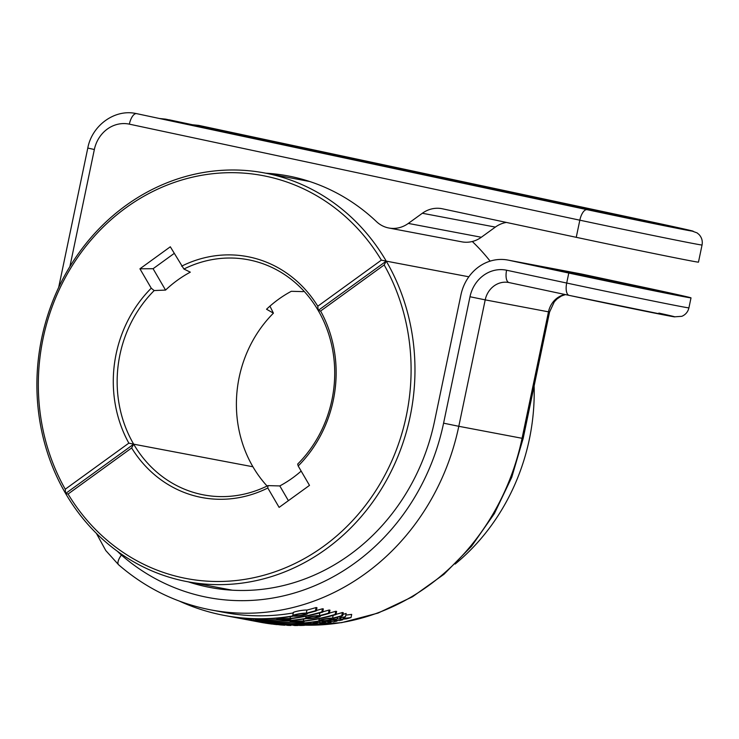 <?xml version="1.0" encoding="UTF-8"?>
<svg xmlns="http://www.w3.org/2000/svg" width="739" height="739" viewBox="0 0 739 739"><rect width="100%" height="100%" fill="white"/><g stroke="black" fill="none" stroke-linecap="round" stroke-linejoin="round"><path stroke-width="1.11" d="M314.555 623.31L318.842 624.141A234.245 212.111 -79.3 0 0 322.361 623.688L319.765 623.106A579.256 513.319 102.8 0 0 321.049 623.088A588.299 519.332 102.7 0 0 322.666 623.051L323.294 623.032A594.489 523.249 102.7 0 0 324.079 623.014A584.106 515.739 102.7 0 0 326.185 622.949L327.488 622.922A234.245 212.111 -79.3 0 0 331.054 622.303L325.779 621.296A234.245 212.111 100.7 0 1 322.259 621.915L325.723 622.487L323.728 622.534A566.748 503.582 -77.2 0 1 322.647 622.571A573.03 508.386 -77.2 0 1 319.599 622.654L317.068 622.7A234.245 212.111 100.7 0 1 313.613 623.143L314.555 623.31M316.107 607.541L316.966 607.707L316.301 610.894L315.442 610.728L316.107 607.541A231.325 209.47 -79.3 0 1 306.934 610.054C302.731 609.777 291.083 612.225 293.448 612.908M305.161 624.316L308.459 624.797L308.616 624.039M308.459 624.797L309.964 624.714L310.112 624.03M309.964 624.714L311.341 624.141L304.911 624.381M298.685 624.575L293.05 624.501A234.245 212.111 100.7 0 1 291.157 624.52A234.263 212.989 100.7 0 1 289.282 624.51L294.667 625.517A234.245 212.111 -79.3 0 0 297.817 625.508L295.942 625.166A715.5 614.137 102.6 0 0 300.533 625.462A234.245 212.111 -79.3 0 0 304.477 625.323A744.219 632.584 -77.4 0 1 299.11 625.028L299.932 624.889L298.685 624.575L298.898 623.522M299.258 624.64L299.498 623.485M299.932 624.889L300.136 623.448M299.544 624.686L299.803 623.467M321.567 623.559L321.668 623.069M276.802 624.566L274.862 624.206A670.8 587.062 102.7 0 0 280.534 624.926A234.245 212.111 -79.3 0 0 284.811 625.212A585.741 526.334 -77.2 0 1 277.374 624.381A592.752 138.405 -78.3 0 0 279.305 624.196A234.245 212.111 100.7 0 1 275.167 623.919A682.236 124.54 101.7 0 1 273.966 624.03L271.86 623.633A234.245 212.111 100.7 0 1 268.516 623.273L273.735 624.27A234.245 212.111 -79.3 0 0 277.116 624.621L276.82 624.455M328.467 613.194A234.245 212.111 100.7 0 1 319.303 615.642C315.091 615.356 303.452 617.739 305.826 618.414A234.245 212.111 100.7 0 1 253.255 620.197A910.393 82.666 101.8 0 1 253.024 620.252A234.245 212.111 -79.3 0 0 306.676 618.58C310.916 619.153 322.5 616.76 320.153 615.809A234.245 212.111 -79.3 0 0 329.317 613.361L328.467 613.194L329.132 610.017L329.982 610.174L329.317 613.361M305.983 616.215L305.826 618.414M308.154 618.164C312.606 618.266 315.959 617.693 318.223 616.455C318.5 615.375 307.6 617.102 307.729 617.915L308.154 618.164M319.303 615.642L319.876 612.899M290.99 625.462L286.935 624.695A234.245 212.111 -79.3 0 0 289.392 624.741L288.164 624.51A234.245 212.111 100.7 0 1 280.044 624.243L281.273 624.473A234.245 212.111 -79.3 0 0 283.693 624.594L287.656 625.351A234.245 212.111 -79.3 0 0 290.99 625.462L291.12 624.843M336.023 614.331A231.325 209.47 -79.3 0 0 342.406 612.529L343.266 612.696L342.6 615.873L341.741 615.716A234.245 212.111 100.7 0 1 332.578 618.164L333.15 615.411M341.741 615.716L342.406 612.529M273.966 624.03L274.095 623.448M314.879 623.374L301.882 624.289L301.706 624.824L311.082 624.954L314.814 624.437L315.655 623.513M314.814 624.437L315.544 623.993L314.786 623.771M310.278 623.624L310.519 622.469M302.085 623.31L301.309 624.704M315.442 610.728A234.245 212.111 100.7 0 1 306.279 613.176C302.066 612.89 290.436 615.273 292.81 615.947A234.245 212.111 100.7 0 1 224.037 615.375A234.245 212.111 100.7 0 1 179.503 601.158M293.189 612.649L292.81 615.947M224.037 615.375L224.896 615.532A234.245 212.111 -79.3 0 0 293.66 616.114C297.891 616.686 309.475 614.285 307.128 613.342A234.245 212.111 -79.3 0 0 316.301 610.894M304.782 613.712C300.33 613.749 296.967 614.331 294.704 615.448C294.455 616.455 305.327 615.051 305.207 613.989L304.782 613.712M301.872 621.314C297.503 621.102 294.224 621.314 292.016 621.952C291.702 622.626 302.463 622.312 302.297 621.536L301.872 621.314M303.313 621.019L294.205 621.231C290.778 621.536 289.439 621.85 290.178 622.173A234.245 212.13 100.7 0 1 251.472 620.409A899.742 86.583 101.8 0 1 251.242 620.409A234.245 212.111 -79.3 0 0 291.027 622.34L300.08 622.349C303.526 621.989 304.884 621.601 304.163 621.176A234.245 212.111 -79.3 0 0 335.959 614.617L335.109 614.451A234.245 212.111 100.7 0 1 303.313 621.019L303.72 619.06M290.187 620.677L290.178 622.173M243.704 619.097L246.937 619.716A902.901 86.675 -78.2 0 0 247.805 619.827A234.245 212.111 100.7 0 1 243.704 619.097A234.245 212.111 100.7 0 1 242.004 618.774M335.109 614.451L335.774 611.273L336.624 611.43L335.959 614.617M290.427 616.631L290.03 618.497L280.931 618.719C277.504 619.023 276.155 619.337 276.903 619.661A234.245 212.111 100.7 0 1 255.167 619.624A890.661 83.886 101.8 0 1 254.927 619.725A234.245 212.111 -79.3 0 0 277.753 619.818L286.806 619.827C290.251 619.467 291.609 619.079 290.88 618.663A234.245 212.111 -79.3 0 0 322.684 612.095L321.825 611.938L322.49 608.751L323.349 608.918L322.684 612.095M276.894 618.229L276.903 619.661M313.613 623.143L313.844 622.044M271.084 623.864A234.245 212.111 100.7 0 1 267.324 623.365L266.493 623.217A234.245 212.111 -79.3 0 0 269.661 623.633L268.433 623.402A234.245 212.111 100.7 0 1 265.264 622.977L264.497 622.838A234.245 212.111 -79.3 0 0 268.118 623.319L266.89 623.079A234.245 212.111 100.7 0 1 260.174 622.136L265.44 623.134A234.245 212.111 -79.3 0 0 272.294 624.095L271.102 623.762M335.007 619.818L339.109 620.649A234.245 212.111 -79.3 0 0 342.739 619.79L340.485 619.384A570.739 499.435 102.7 0 0 346.415 618.848A234.245 212.111 -79.3 0 0 351.016 617.573A499.278 448.61 -77.2 0 1 343.219 618.469A504.589 117.824 -78.3 0 0 345.501 616.64A234.245 212.111 100.7 0 1 341.039 617.878A579.321 105.751 101.7 0 1 339.589 619.199L337.483 618.792A234.245 212.111 100.7 0 1 333.88 619.642L335.007 619.818M225.746 615.698L231.658 616.816A234.245 212.111 -79.3 0 0 251.084 619.476A893.174 83.673 -78.2 0 0 252.784 618.857A234.245 212.111 100.7 0 1 225.746 615.698A234.245 212.111 100.7 0 1 225.321 615.615M337.049 621.102L331.866 620.076A234.245 212.111 100.7 0 1 328.245 620.825L333.455 621.841A234.245 212.111 -79.3 0 0 337.049 621.102L337.224 620.243M690.734 230.817L170.072 119.986A4.379 1.857 -78 0 1 170.09 119.986A4.379 1.857 -78 0 1 170.109 119.995L169.277 119.82A43.786 39.647 -79.3 0 1 170.072 119.986L682.707 229.358A74.436 0.647 -168.2 0 1 587.69 209.793A4.379 1.857 -78 0 1 587.708 209.793L137.223 113.76A4.379 1.857 -78 0 1 137.242 113.76A4.379 1.857 -78 0 1 137.251 113.769M682.707 229.358L587.708 209.793L136.613 113.64A11.676 4.951 102 0 0 129.353 124.152A32.11 29.07 -79.3 0 0 94.352 149.518L87.793 148.049C91.922 125.547 114.573 108.91 135.81 113.483A43.786 39.647 100.7 0 1 136.613 113.64L587.089 209.673A75.895 0.665 11.8 0 0 685.94 230.005A75.895 0.665 11.8 0 0 650.357 221.663L199.271 125.519L649.747 221.552A74.436 0.647 -168.2 0 1 686.355 230.051L664.324 225.349M294.815 624.473L294.972 623.725M296.173 624.473L296.339 623.661M297.623 624.501L297.808 623.587M259.389 622.072L255.417 621.314A234.245 212.111 100.7 0 1 254.558 621.157L259.823 622.155A234.245 212.111 -79.3 0 0 264.174 622.931L262.945 622.7A234.245 212.111 100.7 0 1 259.389 622.072L259.426 621.896M322.74 611.809A231.325 209.47 -79.3 0 0 329.132 610.017M332.578 618.164C328.365 617.869 316.726 620.261 319.109 620.936A234.245 212.111 100.7 0 1 250.345 620.354L251.195 620.52A234.245 212.111 -79.3 0 0 319.959 621.093C324.19 621.665 335.783 619.273 333.428 618.321A234.245 212.111 -79.3 0 0 342.6 615.873M333.88 619.642L334.204 618.137M337.483 618.792L337.815 617.213M339.589 619.199L340.134 616.575M251.472 620.409L251.713 619.282M321.825 611.938A234.245 212.111 100.7 0 1 290.03 618.497M279.176 619.633C283.527 619.966 286.806 619.762 289.023 619.014C289.346 618.275 278.557 618.876 278.732 619.439L279.176 619.633M507.887 260.063L580.891 273.901A43.786 39.647 100.7 0 1 581.685 274.058L508.681 260.22A43.786 39.647 -79.3 0 0 507.887 260.063A43.786 39.647 -79.3 0 0 460.951 294.815L434.541 421.239A209.433 189.646 -79.3 0 1 210.052 587.468A209.433 189.646 -79.3 0 1 188.362 581.87M329.382 613.074A231.325 209.47 -79.3 0 0 335.774 611.273M316.384 610.479A231.325 209.47 -79.3 0 0 322.49 608.751M117.501 551.359A75.895 68.727 -79.3 0 0 121.418 555.054A219.649 198.902 -79.3 0 0 443.585 423.17L458.799 426.301A231.325 209.47 100.7 0 1 210.837 609.897L224.582 612.502A231.325 209.47 -79.3 0 0 293.124 612.964M342.905 614.395A231.325 209.47 -79.3 0 0 346.157 613.462L345.501 616.64M345.815 615.107A490.733 440.934 102.8 0 0 351.681 614.386L351.016 617.573M331.081 618.7C326.629 618.737 323.276 619.319 321.003 620.437C320.735 621.444 331.626 620.03 331.506 618.968L331.081 618.7M506.372 222.43A29.191 26.428 -79.3 0 0 495.352 227.095L481.32 237.256A29.191 26.428 100.7 0 1 461.829 241.838L388.816 228A29.191 26.428 -79.3 0 0 408.316 223.418L422.348 213.257A29.191 26.428 100.7 0 1 441.839 208.675A29.191 26.428 100.7 0 1 442.375 208.786L576.244 237.321L579.829 220.185L129.353 124.152M388.816 228A29.191 26.428 -79.3 0 1 376.493 221.635A209.433 189.646 -79.3 0 0 288.053 175.928A209.433 189.646 -79.3 0 0 265.818 173.203M331.866 620.076L331.977 619.578M255.167 619.624L255.343 618.82M342.416 619.735L342.526 619.208M234.42 617.342L240.314 618.46A234.245 212.111 -79.3 0 0 248.692 619.855A911.972 83.174 -78.2 0 0 250.262 619.661A234.245 212.111 100.7 0 1 234.42 617.342A234.245 212.111 100.7 0 1 233.034 617.074M602.294 212.555L657.294 223.732L598.082 211.068L580.152 207.613L602.294 212.555M336.735 621.046L336.91 620.187M289.282 624.51L289.42 623.873M165.333 119.755A4.379 1.857 -78 0 1 166.423 119.293A43.786 39.647 100.7 0 0 165.619 119.136L576.771 206.689M342.739 619.79L342.868 619.18M253.255 620.197L253.551 618.765M336.402 620.991L336.587 620.123M319.599 622.654L319.922 621.102M317.659 622.691L317.927 621.434M253.024 620.252L253.329 618.755M254.927 619.725L255.112 618.82M322.259 621.915L322.426 621.13M322.361 623.688L322.49 623.051M569.473 272.709L547.331 267.767L565.261 271.213L663.252 292.145L569.473 272.709M508.681 260.22L568.79 273.042A87.572 0.767 11.8 0 0 691.011 297.863A87.572 0.767 11.8 0 0 641.794 286.88L581.685 274.058M251.242 620.409L251.454 619.365M313.419 623.633L313.752 622.053M280.044 624.243L280.146 623.762M331.054 622.303L331.238 621.379M317.068 622.7L317.317 621.527M341.039 617.878L341.381 616.224M306.279 613.176L306.934 610.054M332.615 620.261L332.827 619.254M587.089 209.673A11.676 4.951 102 0 0 579.829 220.185A87.572 0.767 -168.2 0 0 702.05 245.006L698.466 262.151A87.572 0.767 -168.2 0 1 576.244 237.321M568.042 205.599L573.122 205.996M254.558 621.157A234.245 212.111 100.7 0 1 252.877 620.834M288.164 624.51L288.302 623.882M279.305 624.196L279.407 623.734M250.345 620.354A234.245 212.111 100.7 0 1 247.528 619.799M298.187 465.986A122.591 111.016 -79.3 0 0 320.597 311.036A450.005 194.662 -44.8 0 0 318.186 310.463A119.672 108.374 100.7 0 1 297.678 464.074L298.187 465.986L309.493 485.375L279.12 507.388L267.804 487.999L267.961 485.606A5472.119 2378.213 51.2 0 0 279.804 485.929A119.672 108.374 -79.3 0 0 301.161 471.094M320.597 311.036L384.169 264.959A752.995 325.733 -44.8 0 0 386.248 261.135L318.186 310.463A119.672 108.374 -79.3 0 0 248.221 259.74A119.672 108.374 -79.3 0 0 183.9 269.033L170.312 246.789L139.93 268.802L151.246 288.192L154.183 290.566A119.672 108.374 -79.3 0 0 133.676 444.176A450.005 194.662 -44.8 0 0 131.644 447.963A122.591 111.016 -79.3 0 0 267.804 487.999M384.169 264.959A205.054 185.683 100.7 0 1 323.479 546.389A205.054 185.683 100.7 0 1 68.071 494.031A752.995 325.733 135.2 0 1 65.614 493.495A207.973 188.325 -79.3 0 0 187.198 581.648A207.973 188.325 -79.3 0 0 380.954 489.717A207.973 188.325 -79.3 0 0 386.248 261.135L318.186 310.463A450.005 381.62 -5 0 0 317.788 306.214L381.361 260.137A205.054 185.683 -79.3 0 0 125.944 207.788A205.054 185.683 -79.3 0 0 65.254 489.218A752.995 638.57 175 0 0 65.614 493.495A207.973 188.325 100.7 0 1 70.907 264.922A207.973 188.325 100.7 0 1 264.664 172.981A207.973 188.325 100.7 0 1 386.248 261.135L468.849 276.792L386.248 261.135A752.995 638.57 -5 0 0 381.361 260.137M68.071 494.031L131.644 447.963M267.961 485.606A119.672 108.374 100.7 0 1 203.641 494.899A119.672 108.374 100.7 0 1 133.676 444.176L65.614 493.495L133.676 444.176A450.005 381.62 -5 0 1 128.835 443.141A122.591 111.016 100.7 0 1 151.246 288.192M269.938 306.14L273.421 313.17A119.672 108.374 100.7 0 0 252.923 466.771L133.676 444.176L252.923 466.771A119.672 108.374 -79.3 0 0 267.084 486.04M534.121 385.961A207.973 188.325 100.7 0 1 455.159 564.051M279.804 485.929L288.395 500.663M154.183 290.566A5472.119 2378.213 -128.8 0 1 165.554 290.094A119.672 108.374 100.7 0 1 190.311 272.164A5472.119 936.313 56.7 0 0 183.9 269.033M65.254 489.218L128.835 443.141M273.421 313.17A5472.119 936.313 56.7 0 0 266.548 309.244A119.672 108.374 100.7 0 1 291.295 291.305A5472.119 2378.213 -128.8 0 1 303.138 291.637A119.672 108.374 100.7 0 1 304.015 291.203M181.618 266.179A122.591 111.016 100.7 0 1 317.788 306.214M490.123 261.135A207.973 188.325 -79.3 0 0 472.295 241.505M174.182 253.431L153.084 268.719L139.93 268.802M165.554 290.094L153.084 268.719M306.759 624.797L306.897 624.132M305.521 623.901L305.715 622.995M294.205 621.231L294.408 620.27M280.931 618.719L281.116 617.832M658.874 313.096A75.895 0.665 -168.2 0 1 659.105 313.983A75.895 0.665 -168.2 0 1 569.178 295.388A11.676 4.951 102 0 1 569.132 295.378L674.254 316.846L681.848 316.31C685.607 314.675 687.963 311.858 688.914 307.867A87.572 0.767 11.8 0 1 566.702 283.037A11.676 4.951 102 0 0 569.132 295.378L509.023 282.566A11.676 4.951 102 0 0 509.069 282.575L569.085 295.369M335.146 620.742L335.33 619.882M335.959 620.908L336.134 620.039M137.223 113.76A43.786 39.647 -79.3 0 0 136.419 113.594L135.81 113.483M443.585 423.17L469.995 296.745L485.209 299.868L458.799 426.301L522.067 438.292L548.477 311.867A21.893 19.824 100.7 0 1 565.076 294.51M508.986 282.557A21.893 19.824 -79.3 0 0 508.672 282.492A21.893 19.824 -79.3 0 0 485.209 299.868L549.567 312.043L523.157 438.476L522.067 438.292A231.325 209.47 -79.3 0 1 304.514 625.148M469.995 296.745A33.569 30.401 100.7 0 1 506.594 270.225A11.676 4.951 102 0 0 509.023 282.566L508.672 282.492M291.157 624.52L291.305 623.836M293.05 624.501L293.198 623.79M121.418 555.054A11.676 4.379 131.1 0 0 118.609 564.781C145.675 588.179 176.418 603.227 210.837 609.897M495.352 227.095L422.348 213.257M322.647 622.571L322.767 621.998M94.352 149.518L69.9 266.557M649.101 221.672A4.379 1.857 -78 0 1 649.747 221.552M198.181 125.981A4.379 1.857 -78 0 1 199.271 125.519A43.786 39.647 100.7 0 0 198.477 125.362L199.087 125.473A43.786 39.647 -79.3 0 1 199.881 125.639A11.676 4.951 -78 0 1 199.927 125.648A11.676 4.951 -78 0 1 199.973 125.658M506.594 270.225L566.702 283.037L568.79 273.042M602.174 279.684L602.331 278.936M408.316 223.418L481.32 237.256M641.11 287.203L640.981 287.813M650.357 221.663A11.676 4.951 -78 0 1 650.403 221.682L690.614 230.513L697.108 232.905L699.011 234.503C701.764 237.496 702.771 240.997 702.05 245.006M315.636 624.086L315.747 623.531M301.142 624.566L301.392 623.356M87.793 148.049L58.677 287.425M165.619 119.136L159.448 118.499M576.743 206.68L668.453 226.226M299.988 624.843L300.283 623.439M318.851 620.677L319.266 618.737M199.927 125.648L650.403 221.682M523.157 438.476L511.748 477.292L494.382 513.587L471.565 546.241L443.991 574.258L412.501 596.77L378.045 613.074L341.667 622.644L304.505 625.176M565.446 294.593L561.391 296.016L557.077 298.907L554.315 301.808L549.567 312.043M198.477 125.362L192.297 124.725M691.011 297.863L688.914 307.867M96.403 533.392L105.76 550.527L118.609 564.781M187.198 581.648L232.277 590.193M264.664 172.981L309.743 181.526"/></g></svg>
